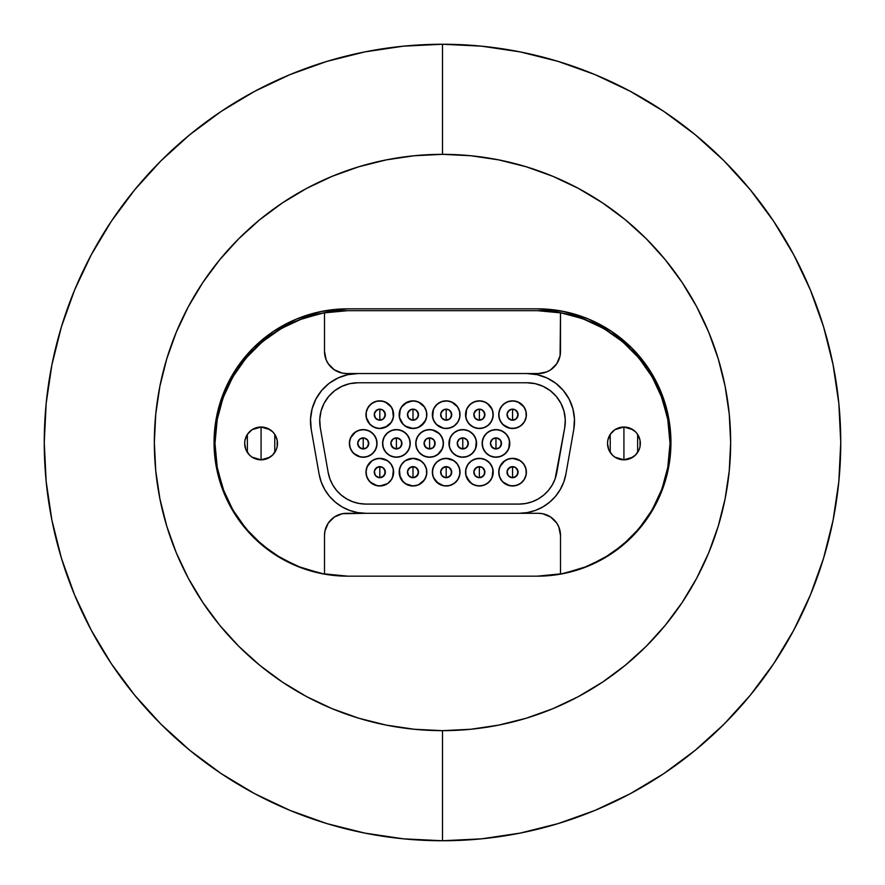 <?xml version="1.0" encoding="UTF-8"?>
<svg xmlns="http://www.w3.org/2000/svg" width="885" height="885" viewBox="0 0 885 885"><rect width="100%" height="100%" fill="white"/><g stroke="black" fill="none" stroke-linecap="round" stroke-linejoin="round"><path stroke-width="1.33" d="M474.083 459.392L479.371 458.341A13.828 13.828 0 0 1 493.199 472.17A13.828 13.828 0 0 1 479.371 485.998A13.828 13.828 0 0 1 465.543 472.17A13.828 13.828 0 0 1 479.371 458.341L484.67 459.392L489.151 462.39L492.148 466.871L493.199 472.17L492.148 477.457L489.151 481.949L484.67 484.947L479.371 485.998L474.083 484.947L469.592 481.949L465.809 474.869L465.809 469.47L467.877 464.481L471.694 460.665L476.672 458.607L482.071 458.607M517.858 484.947L512.559 485.998A13.828 13.828 0 0 1 498.731 472.17A13.828 13.828 0 0 1 512.559 458.341L520.247 460.665L524.064 464.481L526.121 469.47L526.121 474.869L524.064 479.847L520.247 483.664L515.258 485.732L509.86 485.732L502.78 481.949L499.782 477.457L498.731 472.17L499.782 466.871L502.78 462.39L507.271 459.392L512.559 458.341L517.858 459.392M448.883 485.732L446.184 485.998A13.828 13.828 0 0 1 432.356 472.17A13.828 13.828 0 0 1 446.184 458.341L453.872 460.665L457.689 464.481L459.746 469.47L459.746 474.869L457.689 479.847L453.872 483.664L448.883 485.732L443.485 485.732L436.405 481.949L433.407 477.457L432.356 472.17L433.407 466.871L436.405 462.39L440.896 459.392L446.184 458.341L451.483 459.392M415.696 485.732L412.996 485.998A13.828 13.828 0 0 1 399.168 472.17A13.828 13.828 0 0 1 412.996 458.341L420.685 460.665L424.501 464.481L426.559 469.47L426.559 474.869L424.501 479.847L418.295 484.947L412.996 485.998L407.708 484.947L403.217 481.949L399.434 474.869L399.434 469.47L401.502 464.481L405.319 460.665L412.996 458.341L418.295 459.392L422.776 462.39M363.215 457.246A13.828 13.828 0 0 1 349.387 443.418A13.828 13.828 0 0 1 363.215 429.59L368.514 430.641L372.994 433.639L375.992 438.13L377.043 443.418L375.992 448.717L372.994 453.197L368.514 456.195L363.215 457.246L357.927 456.195L353.436 453.197L350.438 448.717L349.387 443.418L350.438 438.13L353.436 433.639L357.927 430.641L363.215 429.59A13.828 13.828 0 0 1 377.043 443.418A13.828 13.828 0 0 1 363.215 457.246M396.403 457.246A13.828 13.828 0 0 1 382.574 443.418A13.828 13.828 0 0 1 396.403 429.59L401.702 430.641L406.182 433.639L409.18 438.13L410.231 443.418L409.18 448.717L406.182 453.197L401.702 456.195L396.403 457.246L391.115 456.195L386.623 453.197L383.625 448.717L382.574 443.418L383.625 438.13L386.623 433.639L391.115 430.641L396.403 429.59A13.828 13.828 0 0 1 410.231 443.418A13.828 13.828 0 0 1 396.403 457.246M387.497 426.172L379.809 428.506A13.828 13.828 0 0 1 365.981 414.678A13.828 13.828 0 0 1 379.809 400.85L385.108 401.901L391.314 406.989L393.371 411.979L393.371 417.377L391.314 422.355L385.108 427.455L379.809 428.506L374.521 427.455L370.03 424.457L366.246 417.377L366.246 411.979L368.315 406.989L372.131 403.184L377.11 401.115L382.508 401.115L387.497 403.184M418.295 427.455L412.996 428.506A13.828 13.828 0 0 1 399.168 414.678A13.828 13.828 0 0 1 412.996 400.85L418.295 401.901L424.501 406.989L426.559 411.979L426.559 417.377L424.501 422.355L418.295 427.455L412.996 428.506L407.708 427.455L403.217 424.457L399.434 417.377L399.434 411.979L401.502 406.989L407.708 401.901L412.996 400.85L418.295 401.901L422.776 404.899M429.59 457.246A13.828 13.828 0 0 1 415.762 443.418A13.828 13.828 0 0 1 429.59 429.59L434.889 430.641L439.369 433.639L442.367 438.13L443.418 443.418L442.367 448.717L439.369 453.197L434.889 456.195L429.59 457.246L424.302 456.195L419.811 453.197L416.813 448.717L415.762 443.418L416.813 438.13L419.811 433.639L424.302 430.641L429.59 429.59A13.828 13.828 0 0 1 443.418 443.418A13.828 13.828 0 0 1 429.59 457.246M451.483 427.455L446.184 428.506A13.828 13.828 0 0 1 432.356 414.678A13.828 13.828 0 0 1 446.184 400.85L451.483 401.901L457.689 406.989L459.746 411.979L459.746 417.377L457.689 422.355L453.872 426.172L448.883 428.24L443.485 428.24L436.405 424.457L433.407 419.966L432.356 414.678L433.407 409.39L436.405 404.899L440.896 401.901L446.184 400.85L451.483 401.901M462.778 457.246A13.828 13.828 0 0 1 448.949 443.418A13.828 13.828 0 0 1 462.778 429.59L468.077 430.641L472.557 433.639L475.555 438.13L476.606 443.418L475.555 448.717L472.557 453.197L468.077 456.195L462.778 457.246L457.49 456.195L452.998 453.197L450 448.717L448.949 443.418L450 438.13L452.998 433.639L457.49 430.641L462.778 429.59A13.828 13.828 0 0 1 476.606 443.418A13.828 13.828 0 0 1 462.778 457.246M495.965 457.246A13.828 13.828 0 0 1 482.137 443.418A13.828 13.828 0 0 1 495.965 429.59L501.264 430.641L505.744 433.639L508.742 438.13L509.793 443.418L508.742 448.717L505.744 453.197L501.264 456.195L495.965 457.246L490.677 456.195L486.186 453.197L483.188 448.717L482.137 443.418L483.188 438.13L486.186 433.639L490.677 430.641L495.965 429.59A13.828 13.828 0 0 1 509.793 443.418A13.828 13.828 0 0 1 495.965 457.246M517.858 427.455L512.559 428.506A13.828 13.828 0 0 1 498.731 414.678A13.828 13.828 0 0 1 512.559 400.85L517.858 401.901L524.064 406.989L526.121 411.979L526.121 417.377L524.064 422.355L520.247 426.172L515.258 428.24L509.86 428.24L502.78 424.457L499.782 419.966L498.731 414.678L499.782 409.39L502.78 404.899L507.271 401.901L512.559 400.85L517.858 401.901M482.071 428.24L479.371 428.506A13.828 13.828 0 0 1 465.543 414.678A13.828 13.828 0 0 1 479.371 400.85L484.67 401.901L489.151 404.899L492.148 409.39L493.199 414.678L492.148 419.966L489.151 424.457L484.67 427.455L479.371 428.506L474.083 427.455L469.592 424.457L466.594 419.966L465.543 414.678L466.594 409.39L469.592 404.899L474.083 401.901L479.371 400.85A13.828 13.828 0 0 1 493.199 414.678A13.828 13.828 0 0 1 479.371 428.506L474.083 427.455M387.497 483.664L379.809 485.998A13.828 13.828 0 0 1 365.981 472.17A13.828 13.828 0 0 1 379.809 458.341L387.497 460.665L391.314 464.481L393.371 469.47L393.371 474.869L391.314 479.847L387.497 483.664L382.508 485.732L377.11 485.732L370.03 481.949L367.032 477.457L365.981 472.17L367.032 466.871L372.131 460.665L377.11 458.607L382.508 458.607L387.497 460.665M252.125 429.667L261.075 427.012L267.358 428.263L272.68 431.814L274.715 434.303L277.171 440.221L277.171 446.626L276.231 449.702L272.68 455.023L267.358 458.585L261.075 459.835A16.406 16.406 0 0 1 244.669 443.418A16.406 16.406 0 0 1 261.075 427.012L261.075 459.835L252.125 457.169M251.805 456.959L249.659 455.211M249.316 454.868L247.512 452.666M247.38 452.467L247.357 434.424M247.49 434.225L249.316 431.969M249.636 431.659L251.782 429.9M614.964 429.667L623.925 427.012L630.208 428.263L635.53 431.814L637.565 434.303L640.021 440.221L640.021 446.626L639.081 449.702L635.53 455.023L630.208 458.585L623.925 459.835A16.406 16.406 0 0 1 607.519 443.418A16.406 16.406 0 0 1 623.925 427.012L623.925 459.835L614.975 457.169M614.655 456.959L612.508 455.211M612.166 454.868L610.362 452.666M610.23 452.467L610.219 434.391M610.34 434.225L612.166 431.969M612.497 431.637L614.655 429.878M561.92 312.98L537.272 310.668L347.728 310.668L323.08 312.98M560.072 355.737L560.504 312.726A132.75 132.75 0 0 1 560.504 574.122L582.817 568.115L603.758 558.313L622.686 545.038L639.014 528.677L652.267 509.738L662.024 488.785L668.009 466.45L670.022 443.418L668.009 420.397L662.024 398.062L652.267 377.11L639.014 358.159L622.686 341.798L603.758 328.523L582.817 318.733L560.504 312.726A132.75 132.75 0 0 0 537.272 310.668A132.75 132.75 0 0 1 560.504 312.726L560.504 351.422L560.072 355.737L556.776 363.713L550.669 369.819L546.841 371.855L538.379 373.547L526.94 373.547A47.569 47.569 0 0 1 573.79 429.369L565.924 473.995A47.569 47.569 0 0 1 519.075 513.3L365.925 513.3A47.569 47.569 0 0 1 319.076 473.995L311.21 429.369A47.569 47.569 0 0 1 358.06 373.547L346.621 373.547A22.125 22.125 0 0 1 324.496 351.422L324.496 312.726L302.183 318.733L281.242 328.523L262.314 341.798L245.986 358.159L232.733 377.11L222.976 398.062L216.991 420.397L214.978 443.418L216.991 466.45L222.976 488.785L232.733 509.738L245.986 528.677L262.314 545.038L281.242 558.313L302.183 568.115L324.496 574.122L324.496 535.425L324.928 531.111L328.224 523.135L334.331 517.028L342.307 513.72L365.925 513.3L346.621 513.3A22.125 22.125 0 0 0 324.496 535.425L324.496 574.122A132.75 132.75 0 0 1 347.728 310.668A132.75 132.75 0 0 0 324.496 312.726L324.496 351.422L326.189 359.885L328.601 364.244M342.108 506.906A47.569 47.569 0 0 0 342.174 506.95A47.569 47.569 0 0 1 342.108 506.906A47.569 47.569 0 0 0 342.174 506.95L349.652 510.435A47.569 47.569 0 0 1 349.619 510.413L357.662 512.581L365.925 513.3A47.569 47.569 0 0 1 365.881 513.3L360.405 512.979M319.087 474.039A47.569 47.569 0 0 0 319.087 474.05A47.569 47.569 0 0 1 319.076 473.995L311.21 429.369L310.535 419.036L312.106 408.804L315.868 399.146L321.62 390.539L329.098 383.371L337.948 378.006L347.761 374.676L358.06 373.547L526.94 373.547L346.621 373.547L342.307 373.116L334.331 369.819L328.224 363.713M270.036 457.169L261.075 459.835L254.791 458.585L251.959 457.069L249.47 455.023L245.919 449.702L244.669 443.418L244.979 440.221L247.435 434.303L251.959 429.778L254.791 428.263L261.075 427.012L270.025 429.667M347.728 576.168L537.272 576.168A132.75 132.75 0 0 0 560.504 574.122A132.75 132.75 0 0 1 537.272 576.168L347.728 576.168A132.75 132.75 0 0 1 324.496 574.122A132.75 132.75 0 0 0 347.728 576.168L321.653 573.602L347.728 576.168M537.505 576.168L561.92 573.867M563.214 573.613L585.66 567.042M594.421 563.236L607.752 555.913M616.126 550.216L627.465 540.823M634.733 533.555L644.103 522.216M649.8 513.831L657.101 500.556M660.918 491.728L665.985 475.898M667.721 467.988L670.022 443.474M670.022 443.418L667.721 418.859M667.467 417.521L660.918 395.119M657.101 386.291L649.8 373.005M644.103 364.62L634.733 353.292M627.465 346.013L616.126 336.632M607.752 330.935L594.421 323.611M585.66 319.806L569.652 314.684M321.786 313.235L299.34 319.806M290.579 323.611L277.248 330.935M268.874 336.632L257.535 346.013M250.267 353.292L240.897 364.62M235.2 373.005L227.899 386.291M224.082 395.119L219.015 410.939M217.279 418.859L214.978 443.363M214.978 443.418L217.279 467.988M217.533 469.315L224.082 491.728M227.899 500.556L235.2 513.831M240.897 522.216L250.267 533.555M257.535 540.823L268.874 550.216M277.248 555.913L290.579 563.236M299.34 567.042L315.348 572.164M323.08 573.867L347.495 576.168M335.315 502.149L335.315 502.149A47.569 47.569 0 0 0 335.371 502.193L342.141 506.928M319.076 473.995L321.222 482.004L324.729 489.516A47.569 47.569 0 0 0 324.74 489.538L329.485 496.308A47.569 47.569 0 0 0 329.508 496.341A47.569 47.569 0 0 0 329.508 496.341A47.569 47.569 0 0 1 329.497 496.319A47.569 47.569 0 0 1 321.222 482.004A47.569 47.569 0 0 0 321.244 482.048A47.569 47.569 0 0 0 321.244 482.048M334.707 390.683L341.853 386.358L334.707 390.683L328.678 396.458L324.043 403.405L321.012 411.182L319.739 419.435L321.012 411.182L319.739 419.435L320.293 427.776A38.354 38.354 0 0 1 358.06 382.762L526.94 382.762A38.354 38.354 0 0 1 564.707 427.776L556.842 472.391A38.354 38.354 0 0 1 519.075 504.085L365.925 504.085A38.354 38.354 0 0 1 328.158 472.391L320.293 427.776L328.158 472.391L329.884 478.851L332.716 484.903A38.354 38.354 0 0 0 332.716 484.925A38.354 38.354 0 0 0 341.245 495.08M332.705 484.891A38.354 38.354 0 0 0 332.705 484.903L329.884 478.851A38.354 38.354 0 0 1 328.158 472.424M336.521 490.356A38.354 38.354 0 0 0 336.565 490.412A38.354 38.354 0 0 1 329.895 478.873A38.354 38.354 0 0 0 332.705 484.903L336.543 490.378L341.278 495.113L346.754 498.941A38.354 38.354 0 0 0 346.743 498.941A38.354 38.354 0 0 1 346.721 498.93M346.754 498.952A38.354 38.354 0 0 0 346.765 498.952A38.354 38.354 0 0 1 346.765 498.952A38.354 38.354 0 0 0 352.794 501.762A38.354 38.354 0 0 0 352.794 501.762A38.354 38.354 0 0 1 352.772 501.751M352.827 501.773A38.354 38.354 0 0 0 365.903 504.085A38.354 38.354 0 0 1 352.827 501.773L352.838 501.784M365.925 513.3L538.379 513.3L519.075 513.3L527.338 512.581L535.348 510.435L542.859 506.928L549.651 502.171L555.514 496.308L560.271 489.516L563.778 482.004L565.924 473.995L573.79 429.369L574.465 419.036L572.894 408.804L569.132 399.146L563.38 390.539L555.902 383.371L547.052 378.006L537.239 374.676L526.94 373.547L538.379 373.547A22.125 22.125 0 0 0 560.504 351.422M538.246 498.941L543.722 495.113L538.246 498.941L532.195 501.773L525.734 503.499L519.075 504.085L365.925 504.085L359.266 503.499L352.805 501.773L346.754 498.941A38.354 38.354 0 0 1 341.3 495.135M535.348 510.435L530.049 512.017M538.379 513.3L542.693 513.72L550.669 517.028L556.776 523.135L558.811 526.962L560.504 535.425L560.504 574.122L560.504 535.425A22.125 22.125 0 0 0 538.379 513.3M632.875 457.169L623.925 459.835L617.642 458.585L614.809 457.069L612.32 455.023L608.769 449.702L607.519 443.418L607.829 440.221L610.285 434.303L614.809 429.778L617.642 428.263L623.925 427.012L632.875 429.667M479.371 485.998L474.083 484.947M471.694 483.664L466.594 477.457M465.809 474.869L465.809 469.47L467.877 464.481M487.06 460.665L489.151 462.39M490.876 464.481L492.148 466.871M492.934 469.47L492.148 477.457M507.271 459.392L512.559 458.341A13.828 13.828 0 0 1 526.387 472.17A13.828 13.828 0 0 1 512.559 485.998L507.271 484.947L502.78 481.949M499.782 477.457L498.996 474.869M499.782 466.871L504.881 460.665M526.121 474.869L525.336 477.457M438.506 483.664L433.407 477.457M432.621 474.869L432.621 469.47L434.69 464.481M443.485 458.607L446.184 458.341A13.828 13.828 0 0 1 460.012 472.17A13.828 13.828 0 0 1 446.184 485.998M453.872 460.665L455.963 462.39M458.961 466.871L459.746 469.47M458.961 477.457L457.689 479.847M455.963 481.949L451.483 484.947M405.319 460.665L412.996 458.341A13.828 13.828 0 0 1 426.824 472.17A13.828 13.828 0 0 1 412.996 485.998L405.319 483.664M400.219 477.457L399.434 469.47M425.773 466.871L426.559 469.47M425.773 477.457L422.776 481.949L418.295 484.947M360.516 456.981L353.436 453.197M350.438 448.717L349.652 446.117M350.438 438.13L355.538 431.924M391.115 456.195L388.725 454.923M383.625 448.717L382.84 446.117M388.725 431.924L391.115 430.641M401.702 430.641L404.091 431.924M409.18 438.13L409.965 440.719M404.091 454.923L401.702 456.195M377.11 401.115L379.809 400.85A13.828 13.828 0 0 1 393.637 414.678A13.828 13.828 0 0 1 379.809 428.506L374.521 427.455L370.03 424.457M367.032 419.966L366.246 417.377M367.032 409.39L370.03 404.899L374.521 401.901M392.586 409.39L393.371 417.377M405.319 403.184L412.996 400.85A13.828 13.828 0 0 1 426.824 414.678A13.828 13.828 0 0 1 412.996 428.506L405.319 426.172M399.434 417.377L400.219 409.39M425.773 409.39L426.559 411.979M425.773 419.966L420.685 426.172M419.811 453.197L418.096 451.107M432.289 429.856L439.369 433.639M442.367 438.13L443.153 440.719M442.367 448.717L437.278 454.923M446.184 400.85A13.828 13.828 0 0 1 460.012 414.678A13.828 13.828 0 0 1 446.184 428.506L443.485 428.24M438.506 426.172L436.405 424.457M434.69 422.355L433.407 419.966M432.621 417.377L433.407 409.39M453.872 403.184L455.963 404.899M458.961 409.39L459.746 411.979M458.961 419.966L457.689 422.355M452.998 453.197L450 448.717M449.215 446.117L450 438.13M472.557 433.639L475.555 438.13M476.34 440.719L475.555 448.717M493.266 456.981L490.677 456.195M483.188 448.717L482.402 446.117M483.188 438.13L484.471 435.741M486.186 433.639L488.288 431.924M505.744 433.639L508.742 438.13M509.528 440.719L508.742 448.717M501.264 456.195L498.664 456.981M509.86 401.115L512.559 400.85A13.828 13.828 0 0 1 526.387 414.678A13.828 13.828 0 0 1 512.559 428.506L507.271 427.455L502.78 424.457M499.782 419.966L498.996 417.377M499.782 409.39L502.78 404.899L507.271 401.901M471.694 426.172L469.592 424.457M467.877 422.355L466.594 419.966M465.809 417.377L466.594 409.39M469.592 404.899L474.083 401.901M476.672 401.115L479.371 400.85M487.06 403.184L492.148 409.39M492.934 411.979L492.934 417.377L490.876 422.355M374.521 459.392L379.809 458.341A13.828 13.828 0 0 1 393.637 472.17A13.828 13.828 0 0 1 379.809 485.998L374.521 484.947L370.03 481.949M367.032 477.457L366.246 474.869M367.032 466.871L372.131 460.665M393.371 469.47L392.586 477.457M572.894 408.804L569.132 399.146M329.485 496.308L335.349 502.171M341.853 386.358L349.752 383.67L358.06 382.762L526.94 382.762L535.248 383.67L543.147 386.358L550.293 390.683L556.322 396.458L560.957 403.405L563.988 411.182L565.261 419.435L564.707 427.776L555.116 478.851L552.284 484.903L548.457 490.378L543.722 495.113M532.195 501.773L525.734 503.499M623.925 443.418L623.925 427.012A16.406 16.406 0 0 1 640.331 443.418A16.406 16.406 0 0 1 623.925 459.835L623.925 443.418M633.195 429.878L635.341 431.637M635.684 431.969L637.488 434.181M637.62 434.38L637.642 452.423M637.51 452.622L635.684 454.868M635.364 455.189L633.217 456.948M261.075 443.418L261.075 427.012A16.406 16.406 0 0 1 277.481 443.418A16.406 16.406 0 0 1 261.075 459.835L261.075 443.418M270.345 429.878L272.491 431.637M272.834 431.969L274.638 434.181M274.77 434.38L274.781 452.456M274.66 452.622L272.834 454.868M272.503 455.2L270.345 456.959M324.928 531.111L324.496 535.425M537.272 310.668L347.728 310.668M379.809 477.701A5.531 5.531 0 0 0 385.34 472.17A5.531 5.531 0 0 0 379.809 466.638L379.809 477.701A5.531 5.531 0 0 1 374.278 472.17A5.531 5.531 0 0 1 379.809 466.638A5.531 5.531 0 0 1 385.34 472.17A5.531 5.531 0 0 1 379.809 477.701L379.809 466.638A5.531 5.531 0 0 0 374.278 472.17A5.531 5.531 0 0 0 379.809 477.701M368.879 480.632A13.828 13.828 0 0 1 371.346 461.229A13.828 13.828 0 0 1 390.75 463.707L386.679 460.167L381.557 458.452L376.18 458.828L371.346 461.229L367.806 465.3L366.091 470.422L366.467 475.798L368.879 480.632L372.95 484.172L378.061 485.887L383.448 485.511L388.272 483.099L391.812 479.028L393.526 473.917L393.15 468.53L390.75 463.707A13.828 13.828 0 0 1 388.272 483.099A13.828 13.828 0 0 1 368.879 480.632M384.19 468.784L385.296 472.867L383.194 476.539L379.112 477.657L375.439 475.555L374.322 471.473L376.424 467.789L380.517 466.683L382.563 467.368L385.152 470.709L384.61 474.913L381.269 477.502L379.112 477.657L375.439 475.555L374.322 471.473L375.008 469.426L378.36 466.826L382.563 467.368L384.19 468.784M384.201 459.049L383.36 458.806M382.032 458.519L380.694 458.364M366.7 467.778L366.445 468.619M366.158 469.946L366.014 471.296M375.417 485.279L376.258 485.533M377.596 485.821L378.935 485.965M392.929 476.561L393.172 475.721M393.46 474.382L393.615 473.044M479.371 420.209A5.531 5.531 0 0 0 484.903 414.678A5.531 5.531 0 0 0 479.371 409.147L479.371 420.209A5.531 5.531 0 0 1 473.84 414.678A5.531 5.531 0 0 1 479.371 409.147A5.531 5.531 0 0 1 484.903 414.678A5.531 5.531 0 0 1 479.371 420.209L479.371 409.147A5.531 5.531 0 0 0 473.84 414.678A5.531 5.531 0 0 0 479.371 420.209M512.559 420.209A5.531 5.531 0 0 0 518.09 414.678A5.531 5.531 0 0 0 512.559 409.147L512.559 420.209A5.531 5.531 0 0 1 507.028 414.678A5.531 5.531 0 0 1 512.559 409.147A5.531 5.531 0 0 1 518.09 414.678A5.531 5.531 0 0 1 512.559 420.209L512.559 409.147A5.531 5.531 0 0 0 507.028 414.678A5.531 5.531 0 0 0 512.559 420.209M495.965 448.949A5.531 5.531 0 0 0 501.496 443.418A5.531 5.531 0 0 0 495.965 437.887L495.965 448.949A5.531 5.531 0 0 1 490.434 443.418A5.531 5.531 0 0 1 495.965 437.887A5.531 5.531 0 0 1 501.496 443.418A5.531 5.531 0 0 1 495.965 448.949L495.965 437.887A5.531 5.531 0 0 0 490.434 443.418A5.531 5.531 0 0 0 495.965 448.949M462.778 448.949A5.531 5.531 0 0 0 468.309 443.418A5.531 5.531 0 0 0 462.778 437.887L462.778 448.949A5.531 5.531 0 0 1 457.246 443.418A5.531 5.531 0 0 1 462.778 437.887A5.531 5.531 0 0 1 468.309 443.418A5.531 5.531 0 0 1 462.778 448.949L462.778 437.887A5.531 5.531 0 0 0 457.246 443.418A5.531 5.531 0 0 0 462.778 448.949M468.442 423.141A13.828 13.828 0 0 1 470.909 403.737A13.828 13.828 0 0 1 490.312 406.215L486.241 402.675L481.119 400.96L475.743 401.336L470.909 403.737L467.368 407.808L465.654 412.93L466.03 418.306L468.442 423.141L472.513 426.681L477.623 428.395L483.011 428.019L487.834 425.608L491.374 421.537L493.089 416.426L492.713 411.038L490.312 406.215A13.828 13.828 0 0 1 487.834 425.608A13.828 13.828 0 0 1 468.442 423.141M483.752 411.293L484.858 415.375L482.756 419.048L478.674 420.165L475.002 418.063L473.884 413.981L475.986 410.297L477.922 409.335L482.126 409.877L484.714 413.229L484.172 417.421L482.756 419.048L478.674 420.165L475.002 418.063L473.884 413.981L474.57 411.934L477.922 409.335L482.126 409.877L483.752 411.293M483.763 401.569L482.922 401.314M481.595 401.027L480.256 400.872M466.262 410.286L466.008 411.127M465.72 412.465L465.576 413.804M474.979 427.787L475.82 428.041M477.159 428.329L478.497 428.473M492.491 419.07L492.735 418.229M493.022 416.901L493.177 415.552M501.629 423.141A13.828 13.828 0 0 1 504.096 403.737A13.828 13.828 0 0 1 523.5 406.215L519.429 402.675L514.307 400.96L508.93 401.336L504.096 403.737L500.556 407.808L498.841 412.93L499.217 418.306L501.629 423.141L505.7 426.681L510.811 428.395L516.198 428.019L521.022 425.608L524.562 421.537L526.276 416.426L525.9 411.038L523.5 406.215A13.828 13.828 0 0 1 521.022 425.608A13.828 13.828 0 0 1 501.629 423.141M516.94 411.293L518.046 415.375L515.944 419.048L511.862 420.165L508.189 418.063L507.072 413.981L509.174 410.297L511.11 409.335L515.313 409.877L517.902 413.229L517.36 417.421L515.944 419.048L511.862 420.165L508.189 418.063L507.072 413.981L507.758 411.934L511.11 409.335L515.313 409.877L516.94 411.293M516.951 401.569L516.11 401.314M514.782 401.027L513.444 400.872M499.45 410.286L499.195 411.127M498.908 412.465L498.764 413.804M508.167 427.787L509.008 428.041M510.346 428.329L511.685 428.473M525.679 419.07L525.922 418.229M526.21 416.901L526.365 415.552M485.035 451.881A13.828 13.828 0 0 1 487.502 432.488A13.828 13.828 0 0 1 506.906 434.955L502.835 431.415L497.713 429.701L492.337 430.077L487.502 432.488L483.962 436.559L482.248 441.67L482.624 447.058L485.035 451.881L489.106 455.421L494.217 457.136L499.605 456.76L504.428 454.359L507.968 450.288L509.683 445.166L509.306 439.79L506.906 434.955A13.828 13.828 0 0 1 504.428 454.359A13.828 13.828 0 0 1 485.035 451.881M500.346 440.033L501.452 444.126L499.35 447.799L495.268 448.905L491.595 446.803L490.478 442.721L491.164 440.675L492.58 439.048L496.673 437.931L500.346 440.033L501.308 441.969L500.766 446.173L499.35 447.799L497.425 448.761L493.222 448.219L490.633 444.878L490.478 442.721L492.58 439.048L494.516 438.086L496.673 437.931L500.346 440.033M500.357 430.309L499.516 430.055M498.189 429.778L496.85 429.623M482.856 439.026L482.602 439.867M482.314 441.206L482.17 442.544M491.573 456.538L492.414 456.782M493.753 457.069L495.091 457.224M509.085 447.81L509.329 446.969M509.616 445.642L509.771 444.303M451.848 451.881A13.828 13.828 0 0 1 454.315 432.488A13.828 13.828 0 0 1 473.718 434.955L469.647 431.415L464.525 429.701L459.149 430.077L454.315 432.488L450.775 436.559L449.06 441.67L449.436 447.058L451.848 451.881L455.919 455.421L461.03 457.136L466.417 456.76L471.24 454.359L474.78 450.288L476.495 445.166L476.119 439.79L473.718 434.955A13.828 13.828 0 0 1 471.24 454.359A13.828 13.828 0 0 1 451.848 451.881M467.158 440.033L468.265 444.126L466.163 447.799L462.081 448.905L458.408 446.803L457.291 442.721L457.976 440.675L459.392 439.048L463.486 437.931L467.158 440.033L468.121 441.969L467.579 446.173L466.163 447.799L464.238 448.761L460.034 448.219L457.445 444.878L457.291 442.721L459.392 439.048L461.328 438.086L463.486 437.931L467.158 440.033M467.169 430.309L466.329 430.055M465.001 429.778L463.663 429.623M449.668 439.026L449.414 439.867M449.137 441.206L448.983 442.544M458.386 456.538L459.226 456.782M460.565 457.069L461.904 457.224M475.898 447.81L476.141 446.969M476.429 445.642L476.584 444.303M446.184 420.209A5.531 5.531 0 0 0 451.715 414.678A5.531 5.531 0 0 0 446.184 409.147L446.184 420.209A5.531 5.531 0 0 1 440.653 414.678A5.531 5.531 0 0 1 446.184 409.147A5.531 5.531 0 0 1 451.715 414.678A5.531 5.531 0 0 1 446.184 420.209L446.184 409.147A5.531 5.531 0 0 0 440.653 414.678A5.531 5.531 0 0 0 446.184 420.209M429.59 448.949A5.531 5.531 0 0 0 435.121 443.418A5.531 5.531 0 0 0 429.59 437.887L429.59 448.949A5.531 5.531 0 0 1 424.059 443.418A5.531 5.531 0 0 1 429.59 437.887A5.531 5.531 0 0 1 435.121 443.418A5.531 5.531 0 0 1 429.59 448.949L429.59 437.887A5.531 5.531 0 0 0 424.059 443.418A5.531 5.531 0 0 0 429.59 448.949M412.996 420.209A5.531 5.531 0 0 0 418.528 414.678A5.531 5.531 0 0 0 412.996 409.147L412.996 420.209A5.531 5.531 0 0 1 407.465 414.678A5.531 5.531 0 0 1 412.996 409.147A5.531 5.531 0 0 1 418.528 414.678A5.531 5.531 0 0 1 412.996 420.209L412.996 409.147A5.531 5.531 0 0 0 407.465 414.678A5.531 5.531 0 0 0 412.996 420.209M379.809 420.209A5.531 5.531 0 0 0 385.34 414.678A5.531 5.531 0 0 0 379.809 409.147L379.809 420.209A5.531 5.531 0 0 1 374.278 414.678A5.531 5.531 0 0 1 379.809 409.147A5.531 5.531 0 0 1 385.34 414.678A5.531 5.531 0 0 1 379.809 420.209L379.809 409.147A5.531 5.531 0 0 0 374.278 414.678A5.531 5.531 0 0 0 379.809 420.209M396.403 448.949A5.531 5.531 0 0 0 401.934 443.418A5.531 5.531 0 0 0 396.403 437.887L396.403 448.949A5.531 5.531 0 0 1 390.871 443.418A5.531 5.531 0 0 1 396.403 437.887A5.531 5.531 0 0 1 401.934 443.418A5.531 5.531 0 0 1 396.403 448.949L396.403 437.887A5.531 5.531 0 0 0 390.871 443.418A5.531 5.531 0 0 0 396.403 448.949M363.215 448.949A5.531 5.531 0 0 0 368.746 443.418A5.531 5.531 0 0 0 363.215 437.887L363.215 448.949A5.531 5.531 0 0 1 357.684 443.418A5.531 5.531 0 0 1 363.215 437.887A5.531 5.531 0 0 1 368.746 443.418A5.531 5.531 0 0 1 363.215 448.949L363.215 437.887A5.531 5.531 0 0 0 357.684 443.418A5.531 5.531 0 0 0 363.215 448.949M412.996 477.701A5.531 5.531 0 0 0 418.528 472.17A5.531 5.531 0 0 0 412.996 466.638L412.996 477.701A5.531 5.531 0 0 1 407.465 472.17A5.531 5.531 0 0 1 412.996 466.638A5.531 5.531 0 0 1 418.528 472.17A5.531 5.531 0 0 1 412.996 477.701L412.996 466.638A5.531 5.531 0 0 0 407.465 472.17A5.531 5.531 0 0 0 412.996 477.701M446.184 477.701A5.531 5.531 0 0 0 451.715 472.17A5.531 5.531 0 0 0 446.184 466.638L446.184 477.701A5.531 5.531 0 0 1 440.653 472.17A5.531 5.531 0 0 1 446.184 466.638A5.531 5.531 0 0 1 451.715 472.17A5.531 5.531 0 0 1 446.184 477.701L446.184 466.638A5.531 5.531 0 0 0 440.653 472.17A5.531 5.531 0 0 0 446.184 477.701M512.559 477.701A5.531 5.531 0 0 0 518.09 472.17A5.531 5.531 0 0 0 512.559 466.638L512.559 477.701A5.531 5.531 0 0 1 507.028 472.17A5.531 5.531 0 0 1 512.559 466.638A5.531 5.531 0 0 1 518.09 472.17A5.531 5.531 0 0 1 512.559 477.701L512.559 466.638A5.531 5.531 0 0 0 507.028 472.17A5.531 5.531 0 0 0 512.559 477.701M479.371 477.701A5.531 5.531 0 0 0 484.903 472.17A5.531 5.531 0 0 0 479.371 466.638L479.371 477.701A5.531 5.531 0 0 1 473.84 472.17A5.531 5.531 0 0 1 479.371 466.638A5.531 5.531 0 0 1 484.903 472.17A5.531 5.531 0 0 1 479.371 477.701L479.371 466.638A5.531 5.531 0 0 0 473.84 472.17A5.531 5.531 0 0 0 479.371 477.701M435.254 423.141A13.828 13.828 0 0 1 437.721 403.737A13.828 13.828 0 0 1 457.125 406.215L453.054 402.675L447.932 400.96L442.555 401.336L437.721 403.737L434.181 407.808L432.466 412.93L432.842 418.306L435.254 423.141L439.325 426.681L444.436 428.395L449.823 428.019L454.647 425.608L458.187 421.537L459.901 416.426L459.525 411.038L457.125 406.215A13.828 13.828 0 0 1 454.647 425.608A13.828 13.828 0 0 1 435.254 423.141M450.565 411.293L451.671 415.375L449.569 419.048L445.487 420.165L441.814 418.063L440.697 413.981L442.799 410.297L444.735 409.335L448.938 409.877L451.527 413.229L450.985 417.421L449.569 419.048L445.487 420.165L441.814 418.063L440.697 413.981L441.383 411.934L444.735 409.335L448.938 409.877L450.565 411.293M450.576 401.569L449.735 401.314M448.407 401.027L447.069 400.872M433.075 410.286L432.82 411.127M432.544 412.454L432.389 413.804M441.792 427.787L442.633 428.041M443.971 428.329L445.31 428.473M459.304 419.07L459.547 418.229M459.835 416.89L459.99 415.552M418.66 451.881A13.828 13.828 0 0 1 421.127 432.488A13.828 13.828 0 0 1 440.531 434.955L436.46 431.415L431.338 429.701L425.962 430.077L421.127 432.488L417.587 436.559L415.873 441.67L416.249 447.058L418.66 451.881L422.731 455.421L427.842 457.136L433.23 456.76L438.053 454.359L441.593 450.288L443.308 445.166L442.931 439.79L440.531 434.955A13.828 13.828 0 0 1 438.053 454.359A13.828 13.828 0 0 1 418.66 451.881M433.971 440.033L435.077 444.126L432.975 447.799L428.893 448.905L425.22 446.803L424.103 442.721L424.789 440.675L426.205 439.048L430.298 437.931L433.971 440.033L434.933 441.969L434.391 446.173L432.975 447.799L431.05 448.761L426.847 448.219L424.258 444.878L424.103 442.721L426.205 439.048L428.141 438.086L430.298 437.931L433.971 440.033M433.982 430.309L433.141 430.055M431.814 429.778L430.475 429.623M416.481 439.026L416.227 439.867M415.95 441.195L415.795 442.544M425.198 456.538L426.039 456.782M427.378 457.069L428.716 457.224M442.71 447.81L442.954 446.969M443.241 445.642L443.396 444.303M402.067 423.141A13.828 13.828 0 0 1 404.534 403.737A13.828 13.828 0 0 1 423.937 406.215L419.866 402.675L414.744 400.96L409.368 401.336L404.534 403.737L400.993 407.808L399.279 412.93L399.655 418.306L402.067 423.141L406.138 426.681L411.248 428.395L416.636 428.019L421.459 425.608L424.999 421.537L426.714 416.426L426.338 411.038L423.937 406.215A13.828 13.828 0 0 1 421.459 425.608A13.828 13.828 0 0 1 402.067 423.141M417.377 411.293L418.483 415.375L416.381 419.048L412.299 420.165L408.627 418.063L407.509 413.981L409.611 410.297L411.547 409.335L415.751 409.877L418.339 413.229L417.797 417.421L416.381 419.048L412.299 420.165L408.627 418.063L407.509 413.981L408.195 411.934L411.547 409.335L415.751 409.877L417.377 411.293M417.388 401.569L416.547 401.314M415.22 401.027L413.881 400.872M399.887 410.286L399.633 411.127M399.345 412.465L399.201 413.804M408.604 427.787L409.445 428.041M410.784 428.329L412.122 428.473M426.116 419.07L426.36 418.229M426.647 416.89L426.802 415.552M368.879 423.141A13.828 13.828 0 0 1 371.346 403.737A13.828 13.828 0 0 1 390.75 406.215L386.679 402.675L381.557 400.96L376.18 401.336L371.346 403.737L367.806 407.808L366.091 412.93L366.467 418.306L368.879 423.141L372.95 426.681L378.061 428.395L383.448 428.019L388.272 425.608L391.812 421.537L393.526 416.426L393.15 411.038L390.75 406.215A13.828 13.828 0 0 1 388.272 425.608A13.828 13.828 0 0 1 368.879 423.141M384.19 411.293L385.296 415.375L383.194 419.048L379.112 420.165L375.439 418.063L374.322 413.981L376.424 410.297L378.36 409.335L382.563 409.877L385.152 413.229L384.61 417.421L383.194 419.048L379.112 420.165L375.439 418.063L374.322 413.981L375.008 411.934L378.36 409.335L382.563 409.877L384.19 411.293M384.201 401.569L383.36 401.314M382.032 401.027L380.694 400.872M366.7 410.286L366.445 411.127M366.158 412.465L366.014 413.804M375.417 427.787L376.258 428.041M377.596 428.329L378.935 428.473M392.929 419.07L393.172 418.229M393.46 416.89L393.615 415.552M385.473 451.881A13.828 13.828 0 0 1 387.94 432.488A13.828 13.828 0 0 1 407.343 434.955L403.272 431.415L398.15 429.701L392.774 430.077L387.94 432.488L384.4 436.559L382.685 441.67L383.061 447.058L385.473 451.881L389.544 455.421L394.655 457.136L400.042 456.76L404.865 454.359L408.405 450.288L410.12 445.166L409.744 439.79L407.343 434.955A13.828 13.828 0 0 1 404.865 454.359A13.828 13.828 0 0 1 385.473 451.881M400.783 440.033L401.89 444.126L399.788 447.799L395.706 448.905L392.033 446.803L390.916 442.721L391.601 440.675L393.017 439.048L397.111 437.931L400.783 440.033L401.746 441.969L401.204 446.173L399.788 447.799L397.863 448.761L393.659 448.219L391.07 444.878L390.916 442.721L393.017 439.048L394.953 438.086L397.111 437.931L400.783 440.033M400.794 430.309L399.954 430.055M398.626 429.767L397.288 429.623M383.293 439.026L383.039 439.867M382.751 441.206L382.608 442.544M392.011 456.538L392.851 456.782M394.19 457.069L395.529 457.224M409.523 447.81L409.766 446.969M410.054 445.642L410.209 444.303M352.285 451.881A13.828 13.828 0 0 1 354.752 432.488A13.828 13.828 0 0 1 374.156 434.955L370.085 431.415L364.963 429.701L359.587 430.077L354.752 432.488L351.212 436.559L349.498 441.67L349.874 447.058L352.285 451.881L356.356 455.421L361.467 457.136L366.855 456.76L371.678 454.359L375.218 450.288L376.933 445.166L376.556 439.79L374.156 434.955A13.828 13.828 0 0 1 371.678 454.359A13.828 13.828 0 0 1 352.285 451.881M367.596 440.033L368.702 444.126L366.6 447.799L362.518 448.905L358.845 446.803L357.728 442.721L358.414 440.675L359.83 439.048L363.923 437.931L367.596 440.033L368.558 441.969L368.016 446.173L366.6 447.799L364.675 448.761L360.472 448.219L357.883 444.878L357.728 442.721L359.83 439.048L361.766 438.086L363.923 437.931L367.596 440.033M367.607 430.309L366.766 430.055M365.439 429.778L364.1 429.623M350.106 439.026L349.852 439.867M349.564 441.206L349.42 442.544M358.823 456.538L359.664 456.782M361.003 457.069L362.341 457.224M376.335 447.81L376.579 446.969M376.866 445.642L377.021 444.303M402.067 480.632A13.828 13.828 0 0 1 404.534 461.229A13.828 13.828 0 0 1 423.937 463.707L419.866 460.167L414.744 458.452L409.368 458.828L404.534 461.229L400.993 465.3L399.279 470.422L399.655 475.798L402.067 480.632L406.138 484.172L411.248 485.887L416.636 485.511L421.459 483.099L424.999 479.028L426.714 473.917L426.338 468.53L423.937 463.707A13.828 13.828 0 0 1 421.459 483.099A13.828 13.828 0 0 1 402.067 480.632M417.377 468.784L418.483 472.867L416.381 476.539L412.299 477.657L408.627 475.555L407.509 471.473L409.611 467.789L413.704 466.683L415.751 467.368L418.339 470.709L417.797 474.913L414.457 477.502L412.299 477.657L408.627 475.555L407.509 471.473L408.195 469.426L411.547 466.826L415.751 467.368L417.377 468.784M417.388 459.049L416.547 458.806M415.22 458.519L413.881 458.364M399.887 467.778L399.633 468.619M399.345 469.946L399.201 471.296M408.604 485.279L409.445 485.533M410.784 485.821L412.122 485.965M426.116 476.561L426.36 475.721M426.647 474.382L426.802 473.044M435.254 480.632A13.828 13.828 0 0 1 437.721 461.229A13.828 13.828 0 0 1 457.125 463.707L453.054 460.167L447.932 458.452L442.555 458.828L437.721 461.229L434.181 465.3L432.466 470.422L432.842 475.798L435.254 480.632L439.325 484.172L444.436 485.887L449.823 485.511L454.647 483.099L458.187 479.028L459.901 473.917L459.525 468.53L457.125 463.707A13.828 13.828 0 0 1 454.647 483.099A13.828 13.828 0 0 1 435.254 480.632M450.565 468.784L451.671 472.867L449.569 476.539L445.487 477.657L441.814 475.555L440.697 471.473L442.799 467.789L446.892 466.683L448.938 467.368L451.527 470.709L450.985 474.913L447.644 477.502L445.487 477.657L441.814 475.555L440.697 471.473L441.383 469.426L444.735 466.826L448.938 467.368L450.565 468.784M450.576 459.049L449.735 458.806M448.407 458.519L447.069 458.364M433.075 467.778L432.82 468.619M432.544 469.946L432.389 471.296M441.792 485.279L442.633 485.533M443.971 485.821L445.31 485.965M459.304 476.561L459.547 475.721M459.835 474.382L459.99 473.044M501.629 480.632A13.828 13.828 0 0 1 504.096 461.229A13.828 13.828 0 0 1 523.5 463.707L519.429 460.167L514.307 458.452L508.93 458.828L504.096 461.229L500.556 465.3L498.841 470.422L499.217 475.798L501.629 480.632L505.7 484.172L510.811 485.887L516.198 485.511L521.022 483.099L524.562 479.028L526.276 473.917L525.9 468.53L523.5 463.707A13.828 13.828 0 0 1 521.022 483.099A13.828 13.828 0 0 1 501.629 480.632M516.94 468.784L518.046 472.867L515.944 476.539L511.862 477.657L508.189 475.555L507.072 471.473L509.174 467.789L513.267 466.683L515.313 467.368L517.902 470.709L517.36 474.913L514.019 477.502L511.862 477.657L508.189 475.555L507.072 471.473L507.758 469.426L511.11 466.826L515.313 467.368L516.94 468.784M516.951 459.049L516.11 458.806M514.782 458.519L513.444 458.364M499.45 467.778L499.195 468.619M498.908 469.946L498.764 471.296M508.167 485.279L509.008 485.533M510.346 485.821L511.685 485.965M525.679 476.561L525.922 475.721M526.21 474.393L526.365 473.044M468.442 480.632A13.828 13.828 0 0 1 470.909 461.229A13.828 13.828 0 0 1 490.312 463.707L486.241 460.167L481.119 458.452L475.743 458.828L470.909 461.229L467.368 465.3L465.654 470.422L466.03 475.798L468.442 480.632L472.513 484.172L477.623 485.887L483.011 485.511L487.834 483.099L491.374 479.028L493.089 473.917L492.713 468.53L490.312 463.707A13.828 13.828 0 0 1 487.834 483.099A13.828 13.828 0 0 1 468.442 480.632M483.752 468.784L484.858 472.867L482.756 476.539L478.674 477.657L475.002 475.555L473.884 471.473L475.986 467.789L480.079 466.683L482.126 467.368L484.714 470.709L484.172 474.913L480.832 477.502L478.674 477.657L475.002 475.555L473.884 471.473L474.57 469.426L477.922 466.826L482.126 467.368L483.752 468.784M483.763 459.049L482.922 458.806M481.595 458.519L480.256 458.364M466.262 467.778L466.008 468.619M465.72 469.946L465.576 471.296M474.979 485.279L475.82 485.533M477.159 485.821L478.497 485.965M492.491 476.561L492.735 475.721M493.022 474.393L493.177 473.044M442.5 44.25A398.25 398.25 0 0 1 840.75 442.5A398.25 398.25 0 0 1 442.5 840.75A398.25 398.25 0 0 0 840.75 442.5A398.25 398.25 0 0 0 442.5 44.25L442.5 154.344A288.156 288.156 0 0 1 730.656 442.5A288.156 288.156 0 0 1 442.5 730.656L442.5 840.75L442.5 730.656L470.743 729.262L498.72 725.114L526.144 718.244L552.771 708.719L578.336 696.628L602.585 682.092L625.308 665.243L646.26 646.26L665.243 625.308L682.092 602.585L696.628 578.336L708.719 552.771L718.244 526.144L725.114 498.72L729.262 470.743L730.656 442.5L729.262 414.257L725.114 386.28L718.244 358.856L708.719 332.229L696.628 306.664L682.092 282.415L665.243 259.692L646.26 238.74L625.308 219.757L602.585 202.908L578.336 188.372L552.771 176.281L526.144 166.756L498.72 159.886L470.743 155.738L442.5 154.344L414.257 155.738L386.28 159.886L358.856 166.756L332.229 176.281L306.664 188.372L282.415 202.908L259.692 219.757L238.74 238.74L219.757 259.692L202.908 282.415L188.372 306.664L176.281 332.229L166.756 358.856L159.886 386.28L155.738 414.257L154.344 442.5L155.738 470.743L159.886 498.72L166.756 526.144L176.281 552.771L188.372 578.336L202.908 602.585L219.757 625.308L238.74 646.26L259.692 665.243L282.415 682.092L306.664 696.628L332.229 708.719L358.856 718.244L386.28 725.114L414.257 729.262L442.5 730.656A288.156 288.156 0 0 1 154.344 442.5A288.156 288.156 0 0 1 442.5 154.344L442.5 44.25A398.25 398.25 0 0 0 44.25 442.5A398.25 398.25 0 0 0 442.5 840.75A398.25 398.25 0 0 1 44.25 442.5A398.25 398.25 0 0 1 442.5 44.25A398.25 398.25 0 0 0 44.25 442.5A398.25 398.25 0 0 0 442.5 840.75L403.46 838.836L364.808 833.095L326.897 823.603L290.092 810.439L254.769 793.723L221.239 773.634L189.855 750.347L160.893 724.107L134.653 695.145L111.366 663.761L91.277 630.231L74.561 594.908L61.397 558.103L51.905 520.192L46.164 481.54L44.25 442.5L46.164 403.46L51.905 364.808L61.397 326.897L74.561 290.092L91.277 254.769L111.366 221.239L134.653 189.855L160.893 160.893L189.855 134.653L221.239 111.366L254.769 91.277L290.092 74.561L326.897 61.397L364.808 51.905L403.46 46.164L442.5 44.25L481.54 46.164L520.192 51.905L558.103 61.397L594.908 74.561L630.231 91.277L663.761 111.366L695.145 134.653L724.107 160.893L750.347 189.855L773.634 221.239L793.723 254.769L810.439 290.092L823.603 326.897L833.095 364.808L838.836 403.46L840.75 442.5L838.836 481.54L833.095 520.192L823.603 558.103L810.439 594.908L793.723 630.231L773.634 663.761L750.347 695.145L724.107 724.107L695.145 750.347L663.761 773.634L630.231 793.723L594.908 810.439L558.103 823.603L520.192 833.095L481.54 838.836L442.5 840.75M347.506 576.168A133.668 133.668 0 0 1 214.059 442.389A133.668 133.668 0 0 1 347.728 308.832L537.272 308.832A133.668 133.668 0 0 1 670.941 442.389A133.668 133.668 0 0 1 537.494 576.168M321.653 573.602L296.575 566.002L273.465 553.645L253.21 537.018L258.354 541.897M563.347 573.602L588.425 566.002L563.347 573.602L537.272 576.168M611.579 553.612L615.141 551.156M253.21 537.018L236.583 516.763L224.237 493.653L216.626 468.574L214.059 442.5L216.626 416.426L224.237 391.347L236.583 368.237L253.21 347.982L273.465 331.355L296.575 318.998L321.653 311.398L347.728 308.832L537.272 308.832L563.347 311.398L588.425 318.998L611.535 331.355L631.79 347.982L648.417 368.237L660.763 391.347L667.168 410.972M611.535 331.355L608.847 329.607M668.374 416.426L670.941 442.5L668.374 468.574L660.763 493.653L648.417 516.763L631.79 537.018L611.535 553.645L588.425 566.002"/></g></svg>
